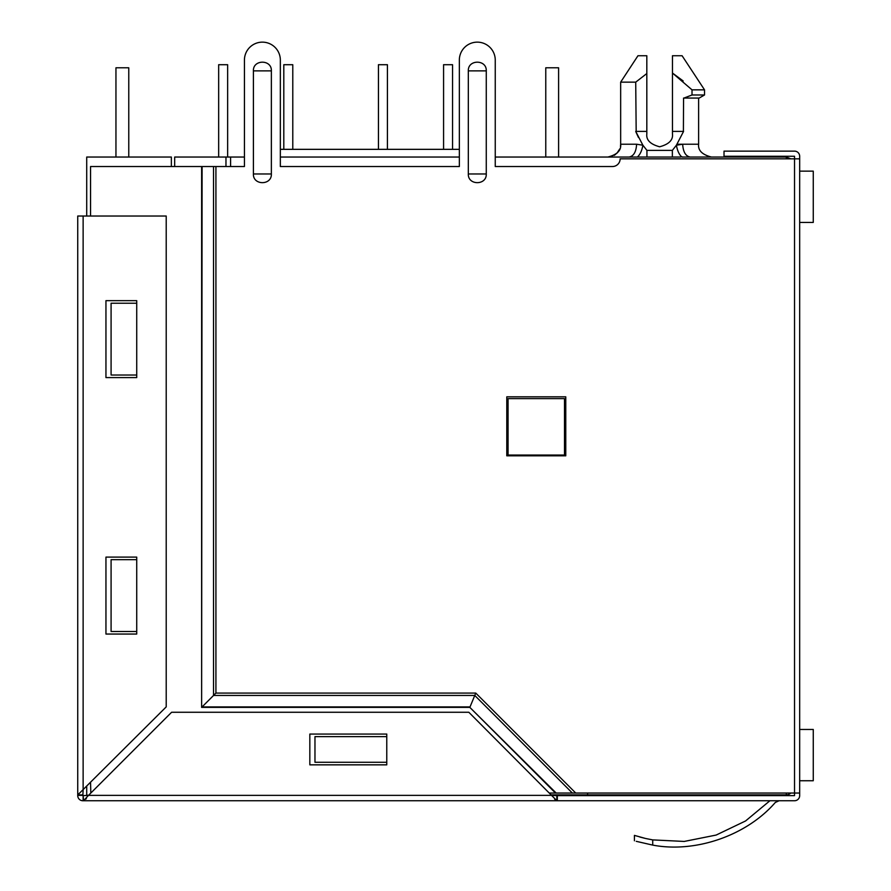 <?xml version="1.0" encoding="UTF-8"?>
<svg xmlns="http://www.w3.org/2000/svg" width="891" height="891" viewBox="0 0 891 891"><rect width="100%" height="100%" fill="white"/><g stroke="black" fill="none" stroke-linecap="round" stroke-linejoin="round"><path stroke-width="1.34" d="M799.673 158.832L799.673 793.046L794.538 793.046L794.538 158.832L799.673 158.832L799.673 156.27A5.134 5.134 0 0 0 794.538 151.136L724.015 151.136L724.015 156.27L794.538 156.27L794.538 158.832L620.147 158.832A7.696 7.696 0 0 1 612.451 166.528L495.251 166.528L495.251 60.098L495.251 157.039L637.388 157.039C640.117 154.555 641.954 150.612 642.89 145.222L636.62 144.219L620.659 144.219L620.659 82.15L635.717 82.15L636.185 132.514M683.163 80.97L672.46 73.04L672.46 55.732L682.083 55.732L704.525 89.846L692.017 89.846L692.017 94.981L704.525 94.981L704.525 89.846M790.785 158.832L786.33 157.039L681.905 157.039C679.276 154.8 677.438 150.857 676.392 145.222L682.662 144.219C683.152 151.949 685.669 156.226 690.235 157.039M551.418 794.85L786.33 794.85A6.415 6.415 0 0 0 790.785 793.046M230.591 166.528L230.591 157.039L244.435 157.039L244.435 60.098L244.435 166.528L215.923 166.528L215.923 693.075L475.761 693.075L575.731 793.046L549.624 793.046M280.342 157.039L459.344 157.039M637.388 157.039L680.679 157.039M225.969 166.528L225.969 157.039L230.591 157.039M587.581 794.85L587.581 793.046M174.681 166.528L174.681 157.039L225.969 157.039M672.493 157.039L677.862 157.039M700.126 157.039L695.091 157.039M677.049 144.219L698.622 144.219C697.931 150.445 702.208 154.722 711.441 157.039L741.457 157.039M459.344 149.343L280.342 149.343L280.342 60.098L280.342 166.528L459.344 166.528L459.344 60.098L459.344 149.343M564.493 455.045L508.07 455.045L508.07 398.622L564.493 398.622L564.493 455.045M672.36 157.039L672.36 150.379L676.392 145.222L683.564 131.389L672.46 131.389L672.46 133.962C673.195 140.021 668.918 144.297 659.641 146.781C650.363 144.297 646.086 140.021 646.821 133.962L646.821 131.389L635.717 131.389L642.89 145.222L646.933 150.379L646.933 157.039M682.773 157.039L681.515 156.727M638.468 137.504L636.285 132.748M635.884 131.79L636.352 132.915M683.397 131.79L683.564 98.055L699.19 98.055L704.525 94.981L699.19 98.055M646.821 133.962C646.086 140.021 650.363 144.297 659.641 146.781C668.918 144.297 673.195 140.021 672.46 133.962M635.717 82.15L646.821 73.541L646.821 131.389M620.659 82.15L637.967 55.732L646.821 55.732L646.821 73.541M692.017 94.981L684.01 98.055M672.46 131.389L672.46 73.04L692.017 89.846M558.601 157.039L558.601 67.794L545.771 67.794L545.771 157.039M799.673 171.139L813.26 171.139L813.26 222.438L799.673 222.438M443.573 64.709L443.573 149.343L443.573 64.709L443.573 149.343L443.573 64.709L452.55 64.709L452.55 149.343M378.441 64.709L378.441 149.343L378.441 64.709L378.441 149.343L378.441 64.709L387.418 64.709L387.418 149.343M218.663 64.709L218.663 157.039L218.663 64.709L218.663 157.039L218.663 64.709L227.639 64.709L227.639 157.039M292.783 149.343L292.783 64.709L283.806 64.709L283.806 149.343L283.806 64.709M128.772 157.039L128.772 67.794L115.953 67.794L115.953 157.039M799.673 729.451L813.26 729.451L813.26 780.739L799.673 780.739M171.35 166.528L171.35 157.039L86.717 157.039L86.717 216.023M86.717 786.385L86.717 795.106L88.51 795.362L551.93 795.362L557.321 795.618L557.321 800.742L82.874 800.742A5.134 5.134 0 0 1 77.74 795.618L77.74 216.023L166.216 216.023L166.216 706.886L77.795 794.895L82.874 795.362L77.74 795.362M636.252 841.327L652.724 845.102C629.124 839.801 629.124 839.801 652.724 845.102C629.124 839.801 629.124 839.801 652.724 845.102C695.604 853.277 746.836 835.446 775.359 802.412C746.825 835.446 695.593 853.277 652.724 845.102L652.724 839.901L684.232 841.438L716.164 835.056L745.567 820.967L769.924 800.742L745.567 820.967L716.164 835.056L684.232 841.438L652.724 839.901L645.775 838.52M645.251 838.398L639.849 837.028M271.365 70.868L271.365 173.968C271.911 185.54 252.866 185.551 253.412 173.968L253.412 70.868C252.866 59.296 271.911 59.285 271.365 70.868L253.412 70.868M486.274 70.868L486.274 173.968C486.82 185.54 467.775 185.551 468.321 173.968L468.321 70.868C467.775 59.296 486.82 59.285 486.274 70.868L468.321 70.868M799.673 793.046L799.673 795.618A5.134 5.134 0 0 1 794.538 800.742L557.321 800.742M645.351 838.42L634.425 835.39L634.425 840.781M652.724 839.901C629.124 834.377 629.124 834.377 652.724 839.901M779.146 800.742L775.359 802.423L779.146 800.742M557.321 795.618L794.538 795.618L794.538 793.046L575.731 793.046M495.251 60.098A17.954 17.954 0 0 0 477.298 42.144A17.954 17.954 0 0 0 459.344 60.098M565.774 396.829L506.79 396.829L506.79 455.813L565.774 455.813L565.774 396.829M280.342 60.098A17.954 17.954 0 0 0 262.388 42.144A17.954 17.954 0 0 0 244.435 60.098M83.576 795.618L88.51 795.362L83.587 800.697L83.13 795.618L83.13 800.742M572.367 793.046L474.769 695.459L475.761 693.075M215.923 166.528L213.539 166.528L213.539 695.459L202.09 706.908L470.036 706.908L474.769 695.459L213.539 695.459L215.923 693.075M213.539 166.528L201.622 166.528L201.622 707.387L469.835 707.387L555.505 793.046M202.09 166.528L201.622 707.387M556.173 793.046L469.835 707.387M90.559 216.023L90.559 166.528L201.622 166.528M85.803 799.182L86.427 798.436M556.83 800.697L554.636 799.182M88.51 795.362L171.607 712.265L468.833 712.265L556.853 800.697L556.853 795.618L553.266 795.451M83.13 216.023L83.13 789.972L82.874 794.895L77.795 794.895M90.815 793.046L90.559 782.532M136.724 631.485L111.085 631.485L111.085 559.671L136.724 559.671L136.724 557.109L105.951 557.109L105.951 634.047L136.724 634.047L136.724 559.671M136.724 375.022L111.085 375.022L111.085 303.218L136.724 303.218L136.724 300.657L105.951 300.657L105.951 377.595L136.724 377.595L136.724 303.218M314.969 736.634L386.772 736.634L314.969 736.634L314.969 762.273L386.772 762.273M386.772 746.892L386.772 749.454M309.834 734.061L309.834 764.846L386.772 764.846L386.772 734.061L309.834 734.061M786.33 158.832L786.33 157.039M786.33 794.85L786.33 793.046M629.091 157.039L629.046 157.039C633.612 156.226 636.141 151.949 636.62 144.219M672.36 150.379L646.933 150.379M271.365 173.968L253.412 173.968M486.274 173.968L468.321 173.968M556.853 800.697L556.853 795.618M607.84 157.039C617.073 154.722 621.35 150.445 620.659 144.219L620.47 146.436M619.757 148.942L616.884 153.297M615.726 154.321L614.066 155.424M612.317 156.226L610.057 156.838M698.622 98.055L698.622 144.219C697.865 150.367 702.141 154.644 711.441 157.039"/></g></svg>
